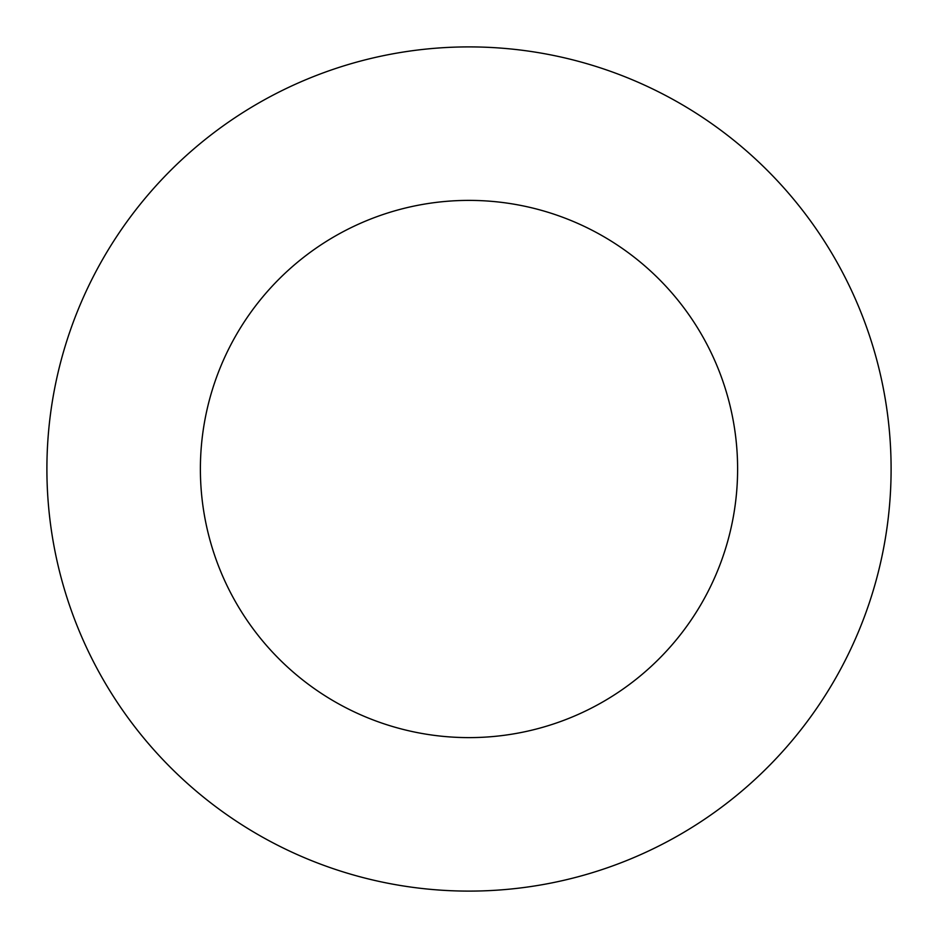 <?xml version="1.0" encoding="UTF-8"?>
<svg xmlns="http://www.w3.org/2000/svg" width="938" height="938" viewBox="0 0 938 938"><rect width="100%" height="100%" fill="white"/><g stroke="black" fill="none" stroke-linecap="round" stroke-linejoin="round"><path stroke-width="0.7" stroke-dasharray="4.69 3.52" d="M469 46.9A422.1 422.1 0 0 1 834.55 680.05A422.1 422.1 0 0 1 103.45 680.05A422.1 422.1 0 0 1 469 46.9A422.1 422.1 0 0 1 834.55 680.05A422.1 422.1 0 0 1 103.45 680.05A422.1 422.1 0 0 1 469 46.9A422.1 422.1 0 0 1 834.55 680.05A422.1 422.1 0 0 1 103.45 680.05A422.1 422.1 0 0 1 469 46.9"/><path stroke-width="1.41" d="M469 46.9A422.1 422.1 0 0 1 834.55 680.05A422.1 422.1 0 0 1 103.45 680.05A422.1 422.1 0 0 1 469 46.9M469 200.392A268.608 268.608 0 0 1 701.624 603.31A268.608 268.608 0 0 1 236.376 603.31A268.608 268.608 0 0 1 469 200.392"/></g></svg>
